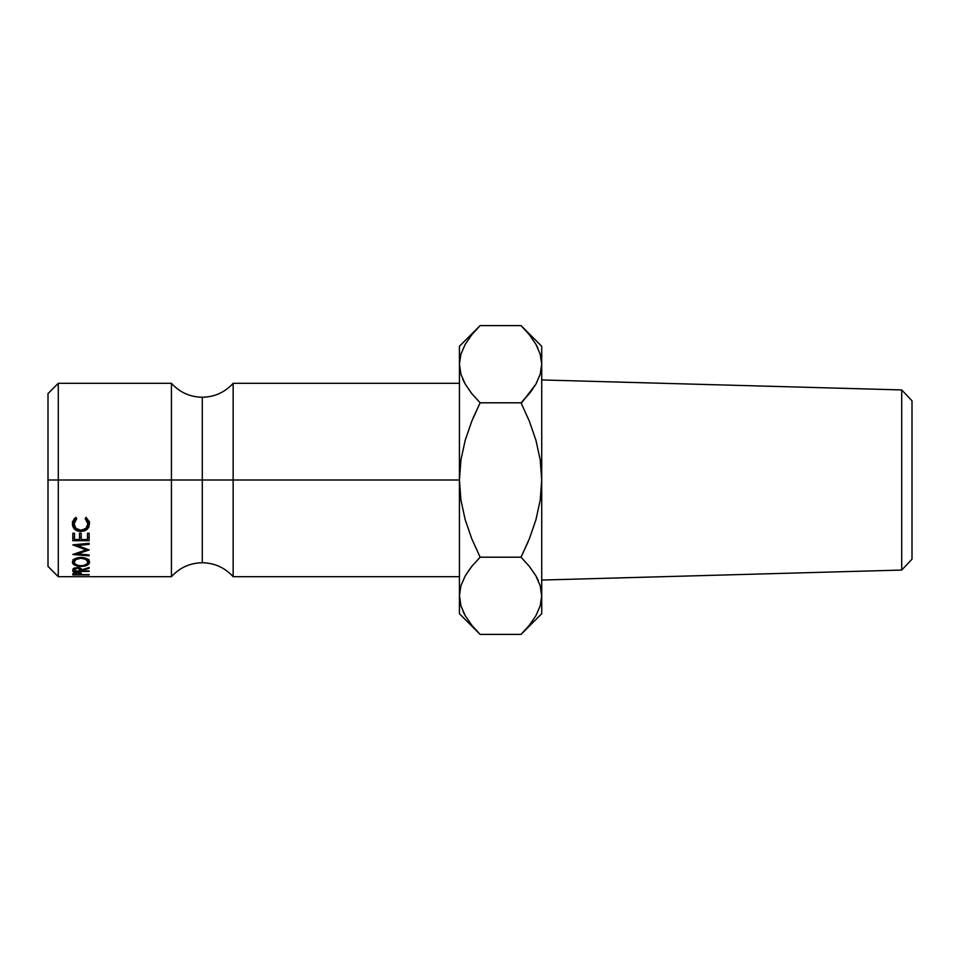 <?xml version="1.0" encoding="UTF-8"?>
<svg xmlns="http://www.w3.org/2000/svg" width="960" height="960" viewBox="0 0 960 960"><rect width="100%" height="100%" fill="white"/><g stroke="black" fill="none" stroke-linecap="round" stroke-linejoin="round"><path stroke-width="1.44" d="M48 566.4L58.284 576.684L171.432 576.684L171.432 383.316C179.724 392.376 190.008 397.02 202.284 397.248L202.284 480L171.432 480L202.284 480L202.284 562.752L202.284 480L233.148 480L233.148 576.684C224.856 567.624 214.56 562.98 202.284 562.752C190.008 562.98 179.724 567.624 171.432 576.684L171.432 383.316L58.284 383.316L58.284 480L58.284 383.316L48 393.6L48 480L171.432 480L58.284 480L58.284 576.684L58.284 480L48 480L48 566.4L48 393.6M901.716 570.06L912 559.188L912 400.812L901.716 389.94L901.716 570.06L901.716 389.94L541.716 379.944L901.716 389.94L912 400.812L912 559.188L901.716 570.06L541.716 580.056L901.716 570.06M459.432 383.316L233.148 383.316C224.856 392.376 214.56 397.02 202.284 397.248L202.284 480L233.148 480L233.148 383.316L233.148 480L459.432 480L459.432 613.716L459.432 595.8L460.956 605.94L459.432 595.8L460.908 585.816L465.18 575.976L471.78 566.412L480.12 557.196L471.804 538.848L465.192 519.696L460.932 500.088L459.432 480L233.148 480L233.148 576.684L459.432 576.684M463.128 380.028L465.216 384.096L460.956 374.34L459.432 364.2L459.432 480L460.944 459.816L465.216 440.244L471.792 421.188L480.12 402.804L471.792 393.612L465.252 384.144L460.956 374.34L459.432 364.2L459.432 346.284L459.432 595.8L460.908 585.816L465.18 575.976L471.78 566.412L465.216 575.916M89.148 574.896L72.816 574.896L73.62 572.976L77.196 572.46L80.904 573.048L81.612 574.608L89.148 574.896L81.612 574.608L81.336 573.36L77.196 572.46L73.056 573.324L72.816 574.896L89.148 574.608M74.328 518.688L75.816 517.404L76.788 518.58L74.736 520.992L74.076 523.944L76.008 528.42L81 530.256L86.004 528.384L87.888 523.86L87.192 520.956L85.164 518.58L86.136 517.404L89.34 521.952L88.896 527.112L86.712 529.74L83.988 531.084L77.556 530.964L74.772 529.308L72.528 525.372L72.6 522L74.328 518.688M73.056 563.94L72.396 562.26L72.984 560.46L74.844 558.852L79.272 557.46L84.276 557.736L87.06 558.84L89.556 562.188L87.108 565.236L82.728 566.328L77.76 566.112L73.056 563.94M89.148 571.428L72.816 571.428L73.032 568.92L74.508 567.948L79.188 567.768L81.612 569.88L89.148 567.492L89.148 568.248L81.612 570.528L89.148 571.428L81.612 570.936L89.148 568.248L89.148 567.492L81.612 569.88C81.804 568.524 80.328 567.768 77.184 567.588L73.032 568.92L72.816 571.428L89.148 570.936M89.148 540.696L72.816 540.696L72.816 533.256L74.484 533.256L74.484 539.544L79.512 539.544L79.512 533.256L81.192 533.256L81.192 539.544L87.468 539.544L87.468 533.256L89.148 533.256L89.148 540.696L89.148 533.256L87.468 533.256L87.468 539.544L81.192 539.544L81.192 533.256L79.512 533.256L79.512 539.544L74.484 539.544L74.484 533.256L72.816 533.256L72.816 540.696L89.148 540.696M89.148 543.264L72.816 544.896L86.208 549.864L72.816 554.484L89.148 555.84L89.148 554.916L77.364 553.92L77.364 552.864L77.364 553.92L89.148 549.972L77.388 545.532L89.148 549.972L77.364 553.92L89.148 554.916L89.148 555.84L72.816 554.484L86.208 549.864L72.816 544.896L89.148 543.264L89.148 544.368L77.388 545.532L77.388 544.44L77.388 545.532L89.148 544.368L89.148 543.264L89.148 544.368M459.432 595.248L460.956 605.94L465.252 615.744L460.956 605.94M470.316 568.284L465.252 575.856M473.052 564.864L471.792 566.388M477.252 631.452L471.936 625.38M463.236 611.88L465.18 615.624M471.792 625.212L465.252 615.744L471.792 625.212L480.12 634.404L521.028 634.404L522.888 632.508M460.932 354.132L465.18 344.376L471.78 334.812L478.164 327.588M477.444 328.344L471.792 334.788L480.12 325.596L521.028 325.596L529.356 334.788L535.896 344.256L540.18 354.06L541.716 364.2L541.716 613.716L541.716 346.284L541.716 364.2L540.228 374.184L535.956 384.024L529.368 393.588L521.028 402.804L529.332 421.152L535.944 440.304L540.216 459.912L541.716 480L540.204 500.184L535.932 519.756L529.356 538.812L521.028 557.196L529.356 566.388L535.896 575.856L540.18 585.66L541.716 595.8L540.228 605.784L535.956 615.624L529.368 625.188L521.028 634.404L480.12 634.404L459.432 613.716M459.432 364.2L460.908 374.184L459.432 364.2L460.908 354.216L465.18 344.376L471.78 334.812M480.12 557.196L521.028 557.196L480.12 557.196L471.804 538.848L465.192 519.696L460.932 500.088L459.432 480L460.944 459.816L465.216 440.244L471.792 421.188L480.12 402.804L472.98 418.284L480.12 402.804L521.028 402.804L529.332 421.152L535.944 440.304L540.216 459.912L541.716 480L540.204 500.184L535.932 519.756L529.356 538.812L521.028 557.196L528.156 541.716L521.028 557.196L529.356 566.388L535.896 575.856L540.18 585.66L541.716 595.8L540.228 585.816L541.704 596.352M471.264 392.952L465.252 384.144M523.872 328.524L529.14 334.536M540.228 354.216L541.716 364.2L540.228 374.184L535.956 384.024L529.368 393.588L521.028 402.804L480.12 402.804L471.792 393.612M537.9 348.12L535.956 344.376M538.02 579.96L535.92 575.904M529.872 567.048L529.368 566.412M521.304 403.356L535.92 384.084M530.832 391.716L535.896 384.144M528.096 395.136L529.356 393.612M538.356 580.728L535.92 575.916M535.956 615.624L529.368 625.188L521.028 634.404L541.716 613.716M529.356 334.788L535.896 344.256L540.18 354.06M462.78 379.272L465.216 384.084M541.716 346.284L521.028 325.596L480.12 325.596L459.432 346.284M86.208 549.864L86.208 548.712L86.208 549.864M89.148 554.916L89.148 555.84M89.148 537.468L87.468 537.468L89.148 537.468M81.192 537.468L79.512 537.468L81.192 537.468M74.484 537.468L72.816 537.468L74.484 537.468M89.148 567.492L89.148 568.248M81.612 569.88L81.612 570.528L81.612 569.88M72.816 571.428L72.816 570.312M77.172 567.588L79.956 569.88L79.956 567.984L79.932 570.936L74.484 570.936L79.932 570.936L79.524 568.788L77.172 567.588M74.484 569.856L77.172 568.188L74.88 568.776L74.484 569.856L74.484 567.96L74.484 569.58M89.556 562.188C89.124 559.296 86.268 557.688 80.976 557.376C75.624 557.7 72.768 559.332 72.396 562.26C72.924 564.876 75.816 566.256 81.048 566.4C86.328 566.268 89.16 564.876 89.556 562.188M81.048 565.728L81.048 566.4L81.048 565.728C76.728 565.572 74.4 564.396 74.076 562.224C74.388 559.896 76.692 558.564 80.964 558.24C85.32 558.528 87.624 559.86 87.888 562.224C87.6 564.408 85.32 565.584 81.048 565.728L83.712 565.476L87.408 563.604L87.888 559.38L87.888 562.224L85.944 559.452L80.964 558.24L80.964 557.376L80.964 558.24L76.032 559.464L74.076 562.224L74.076 559.368L74.592 563.616L78 565.416L81.048 565.728M74.076 560.292L73.476 559.884M87.108 560.7L88.956 559.416M73.056 559.476L74.94 560.736M75.66 517.512L74.076 523.944L76.788 518.58L75.816 517.404L72.396 523.86C72.708 528.612 75.54 531.168 80.88 531.504L86.712 529.74L89.556 523.848L86.136 517.404L85.164 518.58L87.888 523.86C87.768 527.868 85.476 530.004 81 530.256C76.656 529.884 74.352 527.772 74.076 523.944L74.232 520.188L75.66 517.512M87.888 521.52L87.888 523.86L86.232 517.476L87.72 520.128L87.732 522.936M89.556 521.52L86.712 527.088L86.712 529.74L86.712 527.088L88.896 524.604L89.556 521.52M80.88 530.256L80.88 531.504L80.88 530.256M74.652 526.572L72.48 522.672M74.388 523.452L74.076 521.604M72.396 521.532L72.96 524.328L74.772 526.68M72.816 574.896L72.816 574.224M77.196 572.46L79.968 573.972L79.968 572.724L79.932 574.608L74.484 574.608L79.932 574.608L79.536 573.264L77.196 572.46M74.484 572.712L74.484 574.608L77.196 572.88L74.484 573.936L74.484 572.712M79.956 569.88L79.956 567.984M79.968 573.972L79.968 572.724"/></g></svg>
